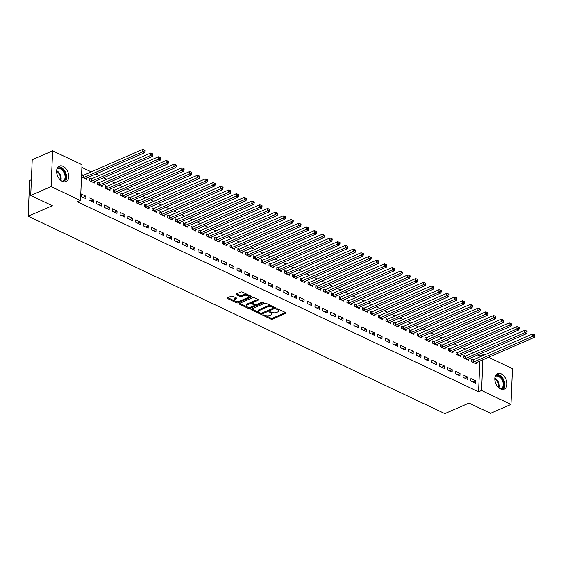 <?xml version="1.0" encoding="UTF-8"?>
<svg xmlns="http://www.w3.org/2000/svg" width="563" height="563" viewBox="0 0 563 563"><rect width="100%" height="100%" fill="white"/><g stroke="black" fill="none" stroke-linecap="round" stroke-linejoin="round"><path stroke-width="0.84" d="M262.83 314.787L262.844 315.266L270.972 319.115A1.063 0.486 -177.6 0 0 272.478 319.158L285.821 313.338A1.063 0.486 -177.6 0 0 286.117 313.021A1.063 0.486 -177.6 0 0 285.793 312.655L277.665 308.805L276.405 309.003L277.679 309.756A3.413 1.548 -177.6 0 1 278.72 310.931A3.413 1.548 -177.6 0 1 277.756 311.951L276.644 312.437A3.413 1.548 -177.6 0 1 271.823 312.31L269.719 311.782L270.789 312.761A3.413 1.548 -177.6 0 1 271.823 313.936A3.413 1.548 -177.6 0 1 270.866 314.956L269.754 315.442A3.413 1.548 -177.6 0 1 264.934 315.315L262.83 314.787M63.007 166.303A8.473 5.517 -113.6 0 1 68.559 174.199A8.473 5.517 -113.6 0 1 66.075 181.61A8.473 5.517 -113.6 0 1 62.373 181.385A8.473 5.517 -113.6 0 1 56.821 173.488A8.473 5.517 -113.6 0 1 59.305 166.078A8.473 5.517 -113.6 0 1 63.007 166.303M501.19 373.86A8.473 5.517 -113.6 0 1 506.742 381.756A8.473 5.517 -113.6 0 1 504.265 389.16A8.473 5.517 -113.6 0 1 500.563 388.942A8.473 5.517 -113.6 0 1 495.011 381.045A8.473 5.517 -113.6 0 1 497.488 373.635A8.473 5.517 -113.6 0 1 501.19 373.86M232.709 296.237A1.063 0.486 -177.6 0 0 231.196 296.201L227.459 297.834A1.063 0.486 -177.6 0 0 227.156 298.151A1.063 0.486 -177.6 0 0 227.48 298.517L236.509 302.795A1.063 0.486 -177.6 0 0 238.015 302.831L251.351 297.018A1.063 0.486 -177.6 0 0 251.654 296.694A1.063 0.486 -177.6 0 0 251.33 296.328L242.301 292.056A1.063 0.486 -177.6 0 0 240.795 292.014L236.277 293.985A1.063 0.486 -177.6 0 0 235.974 294.301A1.063 0.486 -177.6 0 0 236.298 294.674L240.162 296.504A1.063 0.486 -177.6 0 0 241.668 296.539L243.913 295.561A2.85 1.295 -177.6 0 1 247.051 295.371A2.85 1.295 -177.6 0 1 248.804 296.652A2.85 1.295 -177.6 0 1 248.001 297.503L239.226 301.332A2.85 1.295 -177.6 0 1 236.08 301.522A2.85 1.295 -177.6 0 1 234.328 300.241A2.85 1.295 -177.6 0 1 235.13 299.389L236.594 298.756A1.063 0.486 -177.6 0 0 236.896 298.439A1.063 0.486 -177.6 0 0 236.573 298.066L232.709 296.237M80.495 200.512L51.106 186.592L52.605 150.828L81.994 164.748L80.495 200.512L77.469 201.828L478.557 391.813L481.576 390.497L482.864 359.785M488.529 357.315L512.457 368.645L510.958 404.417L490.577 413.305L468.986 403.08L444.826 413.615L28.15 216.248L52.31 205.713L30.719 195.488L51.106 186.592M510.958 404.417L481.576 390.497M251.253 309.101A1.063 0.486 -177.6 0 0 250.95 309.418A1.063 0.486 -177.6 0 0 251.274 309.784L260.303 314.063A1.063 0.486 -177.6 0 0 261.809 314.105L275.145 308.285A1.063 0.486 -177.6 0 0 275.448 307.968A1.063 0.486 -177.6 0 0 275.124 307.602L266.095 303.323A1.063 0.486 -177.6 0 0 264.589 303.281L251.253 309.101M248.403 308.425L239.381 304.154A1.063 0.486 -177.6 0 1 239.05 303.781A1.063 0.486 -177.6 0 1 239.352 303.464L252.696 297.651A1.063 0.486 -177.6 0 1 254.202 297.686L258.065 299.516A1.063 0.486 -177.6 0 1 258.389 299.889A1.063 0.486 -177.6 0 1 258.086 300.206L252.674 302.563A1.063 0.486 -177.6 0 0 252.379 302.88A1.063 0.486 -177.6 0 0 252.703 303.246L255.264 304.463A1.063 0.486 -177.6 0 0 256.77 304.499L262.4 302.042L263.47 302.556L249.909 308.468A1.063 0.486 -177.6 0 1 248.403 308.425L248.445 307.461L247.333 306.934M31.38 179.724L29.649 180.477L28.15 216.248M93.585 202.314L93.69 199.9L89.01 197.683L88.912 200.104L93.585 202.314M91.086 178.95L89.82 178.351L89.721 180.765L94.401 182.982L94.45 181.715M109.173 209.703L109.278 207.283L104.598 205.066L104.5 207.487L109.173 209.703M106.674 186.332L105.408 185.734L105.309 188.148L109.989 190.364L110.038 189.105M124.761 217.086L124.866 214.665L120.186 212.455L120.088 214.869L124.761 217.086M122.262 193.714L120.996 193.116L120.897 195.537L125.577 197.747L125.626 196.487M140.349 224.468L140.454 222.047L135.774 219.837L135.676 222.251L140.349 224.468M137.851 201.097L136.584 200.498L136.485 202.919L141.165 205.136L141.214 203.869M155.937 231.85L156.042 229.437L151.363 227.22L151.264 229.634L155.937 231.85M153.439 208.486L152.172 207.888L152.073 210.302L156.753 212.518L156.803 211.252M171.525 239.233L171.631 236.819L166.951 234.602L166.852 237.023L171.525 239.233M169.027 215.868L167.767 215.27L167.661 217.684L172.341 219.901L172.391 218.634M187.12 246.615L187.219 244.201L182.539 241.984L182.44 244.405L187.12 246.615M184.615 223.251L183.355 222.652L183.249 225.066L187.929 227.283L187.979 226.023M202.708 254.004L202.807 251.584L198.127 249.374L198.028 251.788L202.708 254.004M200.203 230.633L198.943 230.035L198.838 232.456L203.517 234.665L203.567 233.406M218.296 261.387L218.395 258.966L213.715 256.756L213.616 259.17L218.296 261.387M215.791 238.015L214.531 237.417L214.426 239.838L219.106 242.055L219.155 240.788M233.884 268.769L233.983 266.355L229.303 264.138L229.204 266.552L233.884 268.769M231.379 245.398L230.119 244.806L230.014 247.22L234.694 249.437L234.743 248.17M249.472 276.151L249.571 273.738L244.891 271.521L244.792 273.935L249.472 276.151M246.967 252.787L245.707 252.189L245.602 254.603L250.282 256.819L250.331 255.553M265.06 283.534L265.159 281.12L260.486 278.903L260.38 281.324L265.06 283.534M262.555 260.169L261.295 259.571L261.19 261.985L265.87 264.202L265.919 262.942M280.648 290.923L280.747 288.502L276.074 286.286L275.969 288.706L280.648 290.923M278.143 267.552L276.883 266.953L276.778 269.374L281.458 271.584L281.507 270.324M296.237 298.306L296.335 295.885L291.662 293.675L291.557 296.089L296.237 298.306M293.731 274.934L292.471 274.336L292.366 276.757L297.046 278.974L297.095 277.707M311.825 305.688L311.923 303.274L307.25 301.057L307.145 303.471L311.825 305.688M309.319 282.316L308.06 281.725L307.954 284.139L312.634 286.356L312.683 285.089M327.413 313.07L327.511 310.656L322.838 308.44L322.733 310.853L327.413 313.07M324.907 289.706L323.648 289.108L323.542 291.521L328.222 293.738L328.271 292.471M343.001 320.453L343.099 318.039L338.426 315.822L338.321 318.243L343.001 320.453M340.495 297.088L339.236 296.49L339.13 298.904L343.81 301.121L343.859 299.854M358.589 327.842L358.687 325.421L354.014 323.204L353.909 325.625L358.589 327.842M356.083 304.47L354.824 303.872L354.718 306.293L359.398 308.503L359.447 307.243M374.177 335.224L374.275 332.803L369.602 330.594L369.497 333.007L374.177 335.224M371.671 311.853L370.412 311.255L370.306 313.675L374.986 315.885L375.035 314.626M389.765 342.607L389.863 340.193L385.191 337.976L385.085 340.39L389.765 342.607M387.26 319.235L386 318.637L385.894 321.058L390.574 323.275L390.623 322.008M405.353 349.989L405.451 347.575L400.779 345.358L400.673 347.772L405.353 349.989M402.848 326.624L401.588 326.026L401.482 328.44L406.162 330.657L406.219 329.39M420.941 357.371L421.04 354.957L416.367 352.741L416.261 355.162L420.941 357.371M418.436 334.007L417.176 333.409L417.077 335.822L421.75 338.039L421.807 336.773M436.529 364.761L436.628 362.34L431.955 360.123L431.849 362.544L436.529 364.761M434.024 341.389L432.764 340.791L432.665 343.205L437.338 345.422L437.395 344.162M452.117 372.143L452.216 369.722L447.543 367.512L447.437 369.926L452.117 372.143M449.612 348.771L448.352 348.173L448.254 350.594L452.926 352.804L452.983 351.544M467.705 379.525L467.804 377.111L463.131 374.895L463.025 377.309L467.705 379.525M465.2 356.154L463.94 355.556L463.842 357.977L468.515 360.193L468.571 358.927M478.557 391.813L479.845 361.101M480.021 356.879L480.056 356.041L477.72 354.936M473.159 352.776L469.922 351.249M465.369 349.088L462.132 347.554M457.571 345.393L454.334 343.859M449.781 341.706L446.543 340.172M441.983 338.011L438.746 336.477M434.193 334.316L430.955 332.789M426.395 330.629L423.158 329.095M418.605 326.934L415.367 325.4M410.807 323.246L407.57 321.712M403.017 319.552L399.779 318.018M395.219 315.857L391.982 314.33M387.428 312.169L384.191 310.635M379.631 308.475L376.394 306.941M371.84 304.787L368.603 303.253M364.043 301.092L360.806 299.558M356.252 297.398L353.015 295.871M348.455 293.71L345.218 292.176M340.664 290.015L337.427 288.481M332.867 286.328L329.629 284.794M325.076 282.633L321.839 281.099M317.279 278.945L314.041 277.411M309.488 275.251L306.244 273.717M301.691 271.556L298.453 270.022M293.893 267.868L290.656 266.334M286.103 264.174L282.865 262.639M278.305 260.486L275.068 258.952M270.514 256.791L267.277 255.257M262.717 253.097L259.48 251.562M254.926 249.409L251.689 247.875M247.129 245.714L243.892 244.18M239.338 242.027L236.101 240.492M231.541 238.332L228.304 236.798M223.75 234.637L220.513 233.103M215.953 230.95L212.715 229.415M208.162 227.255L204.925 225.721M200.365 223.567L197.127 222.033M192.574 219.873L189.337 218.338M184.777 216.178L181.539 214.644M176.986 212.49L173.749 210.956M169.189 208.796L165.951 207.261M161.398 205.108L158.161 203.574M153.6 201.413L150.363 199.879M145.81 197.719L142.573 196.191M138.012 194.031L134.775 192.497M130.222 190.336L126.985 188.802M122.424 186.649L119.187 185.114M114.634 182.954L111.397 181.42M106.836 179.259L103.599 177.732M99.046 175.572L95.809 174.037M91.248 171.877L81.874 167.436M472.997 359.848L471.731 359.25L471.632 361.664L476.312 363.881L476.361 362.621M475.496 383.22L475.601 380.799L470.921 378.582L470.823 381.003L475.496 383.22M457.409 352.466L456.143 351.868L456.044 354.282L460.724 356.499L460.773 355.232M459.908 375.831L460.013 373.417L455.333 371.2L455.235 373.621L459.908 375.831M441.821 345.084L440.555 344.486L440.456 346.899L445.136 349.116L445.185 347.85M444.32 368.448L444.425 366.034L439.745 363.818L439.647 366.231L444.32 368.448M426.233 337.694L424.966 337.096L424.868 339.517L429.548 341.734L429.597 340.467M428.732 361.066L428.837 358.652L424.157 356.435L424.059 358.849L428.732 361.066M410.645 330.312L409.378 329.714L409.28 332.135L413.96 334.345L414.009 333.085M413.143 353.684L413.249 351.263L408.569 349.053L408.471 351.467L413.143 353.684M395.057 322.93L393.79 322.332L393.692 324.745L398.365 326.962L398.421 325.703M397.555 346.301L397.661 343.88L392.981 341.664L392.883 344.084L397.555 346.301M379.469 315.547L378.202 314.949L378.104 317.363L382.777 319.58L382.833 318.313M381.967 338.912L382.073 336.498L377.393 334.281L377.294 336.702L381.967 338.912M363.881 308.165L362.614 307.567L362.516 309.981L367.189 312.198L367.245 310.931M366.379 331.53L366.485 329.116L361.805 326.899L361.706 329.313L366.379 331.53M348.293 300.776L347.026 300.185L346.928 302.598L351.601 304.815L351.657 303.548M350.791 324.147L350.897 321.733L346.217 319.517L346.118 321.93L350.791 324.147M332.705 293.393L331.438 292.795L331.34 295.216L336.012 297.426L336.069 296.166M335.203 316.765L335.309 314.344L330.629 312.134L330.53 314.548L335.203 316.765M317.117 286.011L315.85 285.413L315.752 287.834L320.424 290.044L320.481 288.784M319.615 309.383L319.721 306.962L315.041 304.745L314.942 307.166L319.615 309.383M301.522 278.629L300.262 278.031L300.163 280.444L304.836 282.661L304.893 281.401M304.027 301.993L304.133 299.579L299.453 297.363L299.354 299.783L304.027 301.993M285.934 271.246L284.674 270.648L284.575 273.062L289.248 275.279L289.305 274.012M288.439 294.611L288.545 292.197L283.865 289.98L283.766 292.394L288.439 294.611M270.346 263.857L269.086 263.266L268.987 265.68L273.66 267.897L273.717 266.63M272.851 287.229L272.956 284.815L268.277 282.598L268.178 285.012L272.851 287.229M254.757 256.475L253.498 255.876L253.399 258.297L258.072 260.514L258.128 259.247M257.263 279.846L257.368 277.425L252.688 275.216L252.59 277.629L257.263 279.846M239.169 249.092L237.91 248.494L237.811 250.915L242.484 253.125L242.54 251.865M241.675 272.464L241.773 270.043L237.1 267.826L237.002 270.247L241.675 272.464M223.581 241.71L222.322 241.112L222.223 243.526L226.896 245.742L226.952 244.483M226.087 265.074L226.185 262.661L221.512 260.444L221.414 262.865L226.087 265.074M207.993 234.328L206.734 233.729L206.635 236.143L211.308 238.36L211.364 237.093M210.499 257.692L210.597 255.278L205.924 253.061L205.826 255.482L210.499 257.692M192.405 226.945L191.146 226.347L191.047 228.761L195.72 230.978L195.776 229.711M194.911 250.31L195.009 247.896L190.336 245.679L190.238 248.093L194.911 250.31M176.817 219.556L175.557 218.958L175.459 221.379L180.132 223.595L180.188 222.329M179.323 242.927L179.421 240.507L174.748 238.297L174.643 240.711L179.323 242.927M161.229 212.174L159.969 211.575L159.871 213.996L164.544 216.206L164.6 214.946M163.734 235.545L163.833 233.124L159.16 230.914L159.055 233.328L163.734 235.545M145.641 204.791L144.381 204.193L144.283 206.607L148.956 208.824L149.012 207.564M148.146 228.163L148.245 225.742L143.572 223.525L143.466 225.946L148.146 228.163M130.053 197.409L128.793 196.811L128.695 199.225L133.368 201.441L133.424 200.175M132.558 220.773L132.657 218.36L127.984 216.143L127.878 218.564L132.558 220.773M114.465 190.027L113.205 189.428L113.107 191.842L117.78 194.059L117.836 192.792M116.97 213.391L117.069 210.977L112.396 208.76L112.29 211.174L116.97 213.391M98.877 182.637L97.617 182.039L97.519 184.46L102.192 186.677L102.248 185.41M101.382 206.009L101.481 203.595L96.808 201.378L96.702 203.792L101.382 206.009M83.289 175.255L82.029 174.657L81.924 177.078L86.603 179.287L86.66 178.028M85.794 198.626L85.893 196.206L81.22 193.996L81.114 196.41L85.794 198.626M30.719 195.488L32.218 159.716L52.605 150.828M480.056 356.041L483.075 354.725L483.976 355.154M483.04 355.563L483.075 354.725M475.601 380.799L472.892 381.981M467.804 377.111L465.094 378.287M460.013 373.417L457.304 374.599M452.216 369.722L449.506 370.904M444.425 366.034L441.716 367.217M436.628 362.34L433.918 363.522M428.837 358.652L426.128 359.827M421.04 354.957L418.33 356.14M413.249 351.263L410.54 352.445M405.451 347.575L402.742 348.757M397.661 343.88L394.952 345.063M389.863 340.193L387.154 341.368M382.073 336.498L379.363 337.68M374.275 332.803L371.566 333.986M366.485 329.116L363.775 330.298M358.687 325.421L355.978 326.603M350.897 321.733L348.187 322.909M343.099 318.039L340.39 319.221M335.309 314.344L332.599 315.526M327.511 310.656L324.802 311.839M319.721 306.962L317.011 308.144M311.923 303.274L309.214 304.449M304.133 299.579L301.423 300.762M296.335 295.885L293.626 297.067M288.545 292.197L285.835 293.379M280.747 288.502L278.038 289.685M272.956 284.815L270.247 285.99M265.159 281.12L262.449 282.302M257.368 277.425L254.659 278.608M249.571 273.738L246.861 274.92M241.773 270.043L239.064 271.225M233.983 266.355L231.273 267.538M226.185 262.661L223.476 263.843M218.395 258.966L215.685 260.148M210.597 255.278L207.888 256.461M202.807 251.584L200.097 252.766M195.009 247.896L192.3 249.078M187.219 244.201L184.509 245.384M179.421 240.507L176.712 241.689M171.631 236.819L168.921 238.001M163.833 233.124L161.124 234.307M156.042 229.437L153.333 230.619M148.245 225.742L145.536 226.924M140.454 222.047L137.745 223.23M132.657 218.36L129.947 219.542M124.866 214.665L122.157 215.847M117.069 210.977L114.359 212.16M109.278 207.283L106.569 208.465M101.481 203.595L98.771 204.77M93.69 199.9L90.981 201.082M85.893 196.206L83.183 197.388M271.823 313.936L271.866 312.972A3.413 1.548 -177.6 0 0 271.267 312.043M278.72 310.931L278.755 309.967A3.413 1.548 -177.6 0 0 278.157 309.038M265.462 315.519L271.014 318.151A1.063 0.486 -177.6 0 0 272.52 318.194L285.518 312.521M261.619 313.211A1.063 0.486 -177.6 0 0 261.851 313.134L274.843 307.468M251.591 308.953L258.952 312.437M260.5 313.211L261.549 313.239L273.259 308.13L272.133 307.131A3.413 1.548 -177.6 0 0 267.312 307.004L259.311 310.494A3.413 1.548 -177.6 0 0 258.354 311.508A3.413 1.548 -177.6 0 0 259.388 312.683L260.5 313.211M273.301 307.166L273.463 306.814M271.647 305.955A3.413 1.548 -177.6 0 0 267.355 306.033L267.312 307.004M258.354 311.508L258.389 310.544A3.413 1.548 -177.6 0 1 259.353 309.523L267.355 306.033M246.939 306.751L239.697 303.316M257.784 299.389L252.717 301.599A1.063 0.486 -177.6 0 0 252.414 301.916L252.379 302.88M262.597 301.986L249.951 307.497L249.909 308.468M247.066 305.012A2.85 1.295 -177.6 0 0 246.263 305.864A2.85 1.295 -177.6 0 0 248.016 307.138A2.85 1.295 -177.6 0 0 251.154 306.948L254.251 305.603A1.063 0.486 -177.6 0 0 254.553 305.28A1.063 0.486 -177.6 0 0 254.223 304.914L251.661 303.703A1.063 0.486 -177.6 0 0 250.155 303.661L247.066 305.012L247.101 304.041A2.85 1.295 -177.6 0 0 246.298 304.893L246.263 305.864M254.553 305.28L254.589 304.316A1.063 0.486 -177.6 0 0 254.483 304.097M247.101 304.041L250.197 302.697A1.063 0.486 -177.6 0 1 251.703 302.732L252.484 303.105M248.445 307.461A1.063 0.486 -177.6 0 0 249.951 307.497M234.328 300.241L234.37 299.277A2.85 1.295 -177.6 0 1 235.172 298.425L236.291 297.94M248.804 296.652L248.846 295.688A2.85 1.295 -177.6 0 0 248.374 294.928M247.495 294.512A2.85 1.295 -177.6 0 0 243.955 294.597L243.913 295.561M236.622 293.837L240.204 295.533A1.063 0.486 -177.6 0 0 241.71 295.575L243.955 294.597M235.679 301.416L236.551 301.824A1.063 0.486 -177.6 0 0 238.058 301.867L251.056 296.194M227.797 297.679L234.799 301.001M475.045 363.283L475.116 363.212A1.084 0.493 2.4 0 1 475.341 363.065L534.386 337.321L532.436 336.4L532.535 333.979L473.49 359.729A1.084 0.493 2.4 0 1 473.152 359.82L471.703 360.067M534.027 335.52L534.808 335.893L534.85 334.922L534.069 334.556L534.027 335.52L532.436 336.4L473.392 362.143A1.084 0.493 2.4 0 1 473.054 362.241L472.892 362.262M534.808 335.893L534.386 337.321M532.535 333.979L534.069 334.556M467.255 359.595L467.318 359.525A1.084 0.493 2.4 0 1 467.543 359.37L526.588 333.627L524.639 332.705L524.744 330.291L465.7 356.034A1.084 0.493 2.4 0 1 465.362 356.133L463.905 356.372M526.236 331.832L527.017 332.198L527.052 331.234L526.278 330.861L526.236 331.832L524.639 332.705L465.594 358.448A1.084 0.493 2.4 0 1 465.256 358.547L465.101 358.575M527.017 332.198L526.588 333.627M524.744 330.291L526.278 330.861M459.457 355.9L459.528 355.83A1.084 0.493 2.4 0 1 459.753 355.682L518.79 329.939L516.848 329.01L516.947 326.596L457.902 352.339A1.084 0.493 2.4 0 1 457.564 352.438L456.114 352.684M518.439 328.138L519.22 328.503L519.262 327.539L518.481 327.173L518.439 328.138L516.848 329.01L457.803 354.76A1.084 0.493 2.4 0 1 457.466 354.852L457.304 354.88M519.22 328.503L518.79 329.939M516.947 326.596L518.481 327.173M495.384 375.838A7.333 4.778 -113.6 0 1 502.259 378.772A7.333 4.778 -113.6 0 1 503.181 387.738A7.333 4.778 -113.6 0 1 501.211 389.202M500.479 388.899A6.784 4.42 66.4 0 0 501.098 388.709A6.784 4.42 66.4 0 0 502.477 387.506A6.784 4.42 66.4 0 0 501.809 379.497A6.784 4.42 66.4 0 0 495.672 376.267A6.784 4.42 66.4 0 0 495.109 376.591M503.04 389.462A8.417 5.482 66.4 0 0 503.836 388.547A8.417 5.482 66.4 0 0 503.413 379.335A8.417 5.482 66.4 0 0 496.439 374.325M57.201 168.288A7.333 4.778 -113.6 0 1 64.069 171.215A7.333 4.778 -113.6 0 1 64.998 180.188A7.333 4.778 -113.6 0 1 63.028 181.645M62.289 181.342A6.784 4.42 66.4 0 0 62.915 181.152A6.784 4.42 66.4 0 0 64.295 179.949A6.784 4.42 66.4 0 0 63.626 171.947A6.784 4.42 66.4 0 0 57.489 168.71A6.784 4.42 66.4 0 0 56.926 169.034M64.858 181.905A8.417 5.482 66.4 0 0 65.653 180.99A8.417 5.482 66.4 0 0 65.224 171.778A8.417 5.482 66.4 0 0 58.256 166.775M451.667 352.213L451.73 352.142A1.084 0.493 2.4 0 1 451.955 351.988L511 326.244L509.051 325.323L509.149 322.902L450.111 348.652A1.084 0.493 2.4 0 1 449.767 348.743L448.317 348.99M510.648 324.443L511.429 324.816L511.464 323.845L510.69 323.479L510.648 324.443L509.051 325.323L450.006 351.066A1.084 0.493 2.4 0 1 449.668 351.164L449.513 351.192M511.429 324.816L511 326.244M509.149 322.902L510.69 323.479M443.869 348.518L443.933 348.448A1.084 0.493 2.4 0 1 444.165 348.3L503.202 322.55L501.26 321.628L501.359 319.214L442.314 344.957A1.084 0.493 2.4 0 1 441.976 345.056L440.526 345.302M502.85 320.755L503.632 321.121L503.674 320.157L502.893 319.784L502.85 320.755L501.26 321.628L442.215 347.378A1.084 0.493 2.4 0 1 441.878 347.47L441.716 347.498M503.632 321.121L503.202 322.55M501.359 319.214L502.893 319.784M436.079 344.823L436.142 344.753A1.084 0.493 2.4 0 1 436.367 344.605L495.412 318.862L493.462 317.94L493.561 315.519L434.523 341.269A1.084 0.493 2.4 0 1 434.179 341.361L432.729 341.607M495.06 317.06L495.841 317.433L495.876 316.462L495.102 316.096L495.06 317.06L493.462 317.94L434.418 343.683A1.084 0.493 2.4 0 1 434.08 343.782L433.925 343.803M495.841 317.433L495.412 318.862M493.561 315.519L495.102 316.096M428.281 341.136L428.344 341.065A1.084 0.493 2.4 0 1 428.577 340.918L487.614 315.167L485.672 314.245L485.77 311.832L426.726 337.575A1.084 0.493 2.4 0 1 426.388 337.673L424.938 337.92M487.262 313.373L488.044 313.739L488.086 312.775L487.305 312.402L487.262 313.373L485.672 314.245L426.627 339.989A1.084 0.493 2.4 0 1 426.29 340.087L426.128 340.115M488.044 313.739L487.614 315.167M485.77 311.832L487.305 312.402M420.491 337.441L420.554 337.371A1.084 0.493 2.4 0 1 420.779 337.223L479.824 311.48L477.874 310.551L477.973 308.137L418.935 333.88A1.084 0.493 2.4 0 1 418.59 333.979L417.141 334.225M479.472 309.678L480.253 310.044L480.288 309.08L479.514 308.714L479.472 309.678L477.874 310.551L418.83 336.301A1.084 0.493 2.4 0 1 418.492 336.392L418.337 336.421M480.253 310.044L479.824 311.48M477.973 308.137L479.514 308.714M412.693 333.753L412.756 333.683A1.084 0.493 2.4 0 1 412.982 333.528L472.026 307.785L470.084 306.863L470.182 304.442L411.138 330.192A1.084 0.493 2.4 0 1 410.8 330.284L409.35 330.53M471.674 305.983L472.456 306.356L472.498 305.385L471.717 305.019L471.674 305.983L470.084 306.863L411.039 332.606A1.084 0.493 2.4 0 1 410.701 332.705L410.54 332.733M472.456 306.356L472.026 307.785M470.182 304.442L471.717 305.019M404.903 330.059L404.966 329.988A1.084 0.493 2.4 0 1 405.191 329.841L464.236 304.09L462.286 303.168L462.385 300.755L403.34 326.498A1.084 0.493 2.4 0 1 403.002 326.596L401.553 326.843M463.884 302.296L464.665 302.662L464.7 301.698L463.926 301.325L463.884 302.296L462.286 303.168L403.242 328.919A1.084 0.493 2.4 0 1 402.904 329.01L402.749 329.038M464.665 302.662L464.236 304.09M462.385 300.755L463.926 301.325M397.105 326.364L397.168 326.294A1.084 0.493 2.4 0 1 397.394 326.146L456.438 300.403L454.496 299.481L454.594 297.06L395.55 322.81A1.084 0.493 2.4 0 1 395.212 322.902L393.755 323.148M456.086 298.601L456.867 298.974L456.91 298.003L456.129 297.637L456.086 298.601L454.496 299.481L395.451 325.224A1.084 0.493 2.4 0 1 395.113 325.323L394.952 325.344M456.867 298.974L456.438 300.403M454.594 297.06L456.129 297.637M389.315 322.676L389.378 322.606A1.084 0.493 2.4 0 1 389.603 322.458L448.648 296.708L446.698 295.786L446.797 293.372L387.752 319.115A1.084 0.493 2.4 0 1 387.414 319.214L385.965 319.46M448.296 294.913L449.077 295.279L449.112 294.315L448.338 293.942L448.296 294.913L446.698 295.786L387.654 321.529A1.084 0.493 2.4 0 1 387.316 321.628L387.161 321.656M449.077 295.279L448.648 296.708M446.797 293.372L448.338 293.942M381.517 318.982L381.58 318.911A1.084 0.493 2.4 0 1 381.805 318.764L440.85 293.02L438.901 292.091L439.006 289.678L379.962 315.421A1.084 0.493 2.4 0 1 379.624 315.519L378.167 315.766M440.498 291.219L441.279 291.585L441.322 290.621L440.54 290.255L440.498 291.219L438.901 292.091L379.863 317.842A1.084 0.493 2.4 0 1 379.518 317.933L379.363 317.961M441.279 291.585L440.85 293.02M439.006 289.678L440.54 290.255M373.726 315.294L373.79 315.224A1.084 0.493 2.4 0 1 374.015 315.069L433.06 289.326L431.11 288.404L431.209 285.983L372.164 311.733A1.084 0.493 2.4 0 1 371.826 311.825L370.377 312.071M432.708 287.524L433.489 287.897L433.524 286.926L432.75 286.56L432.708 287.524L431.11 288.404L372.066 314.147A1.084 0.493 2.4 0 1 371.728 314.245L371.573 314.274M433.489 287.897L433.06 289.326M431.209 285.983L432.75 286.56M365.929 311.599L365.992 311.529A1.084 0.493 2.4 0 1 366.217 311.381L425.262 285.631L423.313 284.709L423.418 282.295L364.374 308.038A1.084 0.493 2.4 0 1 364.036 308.137L362.579 308.383M424.91 283.836L425.691 284.202L425.734 283.238L424.952 282.865L424.91 283.836L423.313 284.709L364.275 310.459A1.084 0.493 2.4 0 1 363.93 310.551L363.775 310.579M425.691 284.202L425.262 285.631M423.418 282.295L424.952 282.865M358.138 307.905L358.202 307.834A1.084 0.493 2.4 0 1 358.427 307.687L417.472 281.943L415.522 281.021L415.621 278.601L356.576 304.351A1.084 0.493 2.4 0 1 356.238 304.442L354.789 304.689M417.12 280.142L417.901 280.515L417.936 279.544L417.162 279.178L417.12 280.142L415.522 281.021L356.478 306.765A1.084 0.493 2.4 0 1 356.14 306.863L355.985 306.884M417.901 280.515L417.472 281.943M415.621 278.601L417.162 279.178M350.341 304.217L350.404 304.147A1.084 0.493 2.4 0 1 350.629 303.999L409.674 278.249L407.725 277.327L407.83 274.913L348.786 300.656A1.084 0.493 2.4 0 1 348.448 300.755L346.991 301.001M409.322 276.454L410.103 276.82L410.145 275.856L409.364 275.483L409.322 276.454L407.725 277.327L348.687 303.07A1.084 0.493 2.4 0 1 348.342 303.168L348.187 303.197M410.103 276.82L409.674 278.249M407.83 274.913L409.364 275.483M342.55 300.522L342.614 300.452A1.084 0.493 2.4 0 1 342.839 300.304L401.883 274.561L399.934 273.632L400.033 271.218L340.988 296.961A1.084 0.493 2.4 0 1 340.65 297.06L339.2 297.306M401.532 272.759L402.313 273.125L402.348 272.161L401.574 271.795L401.532 272.759L399.934 273.632L340.889 299.382A1.084 0.493 2.4 0 1 340.552 299.474L340.397 299.502M402.313 273.125L401.883 274.561M400.033 271.218L401.574 271.795M334.753 296.835L334.816 296.764A1.084 0.493 2.4 0 1 335.041 296.61L394.086 270.866L392.137 269.944L392.242 267.524L333.197 293.274A1.084 0.493 2.4 0 1 332.86 293.365L331.403 293.612M393.734 269.065L394.515 269.438L394.557 268.467L393.776 268.101L393.734 269.065L392.137 269.944L333.092 295.688A1.084 0.493 2.4 0 1 332.754 295.786L332.599 295.814M394.515 269.438L394.086 270.866M392.242 267.524L393.776 268.101M326.962 293.14L327.026 293.07A1.084 0.493 2.4 0 1 327.251 292.922L386.295 267.172L384.346 266.25L384.445 263.836L325.4 289.579A1.084 0.493 2.4 0 1 325.062 289.678L323.612 289.924M385.944 265.377L386.725 265.743L386.76 264.779L385.986 264.406L385.944 265.377L384.346 266.25L325.301 292A1.084 0.493 2.4 0 1 324.964 292.091L324.809 292.12M386.725 265.743L386.295 267.172M384.445 263.836L385.986 264.406M319.165 289.445L319.228 289.375A1.084 0.493 2.4 0 1 319.453 289.227L378.498 263.484L376.548 262.562L376.654 260.141L317.609 285.891A1.084 0.493 2.4 0 1 317.272 285.983L315.815 286.229M378.146 261.682L378.927 262.055L378.969 261.084L378.188 260.718L378.146 261.682L376.548 262.562L317.504 288.305A1.084 0.493 2.4 0 1 317.166 288.404L317.011 288.425M378.927 262.055L378.498 263.484M376.654 260.141L378.188 260.718M311.374 285.758L311.438 285.687A1.084 0.493 2.4 0 1 311.663 285.54L370.707 259.789L368.758 258.867L368.856 256.454L309.812 282.197A1.084 0.493 2.4 0 1 309.474 282.295L308.024 282.542M370.355 257.995L371.13 258.361L371.172 257.397L370.391 257.024L370.355 257.995L368.758 258.867L309.713 284.611A1.084 0.493 2.4 0 1 309.376 284.709L309.221 284.737M371.13 258.361L370.707 259.789M368.856 256.454L370.391 257.024M303.577 282.063L303.64 281.993A1.084 0.493 2.4 0 1 303.865 281.845L362.91 256.102L360.96 255.18L361.066 252.759L302.021 278.502A1.084 0.493 2.4 0 1 301.684 278.601L300.227 278.847M362.558 254.3L363.339 254.666L363.381 253.702L362.6 253.336L362.558 254.3L360.96 255.18L301.916 280.923A1.084 0.493 2.4 0 1 301.578 281.021L301.423 281.043M363.339 254.666L362.91 256.102M361.066 252.759L362.6 253.336M295.786 278.375L295.849 278.305A1.084 0.493 2.4 0 1 296.075 278.15L355.119 252.407L353.17 251.485L353.268 249.071L294.224 274.814A1.084 0.493 2.4 0 1 293.886 274.906L292.436 275.152M354.767 250.605L355.542 250.978L355.584 250.014L354.803 249.641L354.767 250.605L353.17 251.485L294.125 277.228A1.084 0.493 2.4 0 1 293.787 277.327L293.633 277.355M355.542 250.978L355.119 252.407M353.268 249.071L354.803 249.641M287.989 274.681L288.052 274.61A1.084 0.493 2.4 0 1 288.277 274.462L347.322 248.712L345.372 247.79L345.478 245.377L286.433 271.12A1.084 0.493 2.4 0 1 286.095 271.218L284.639 271.465M346.97 246.918L347.751 247.284L347.793 246.32L347.012 245.947L346.97 246.918L345.372 247.79L286.328 273.541A1.084 0.493 2.4 0 1 285.99 273.632L285.835 273.66M347.751 247.284L347.322 248.712M345.478 245.377L347.012 245.947M280.198 270.986L280.261 270.916A1.084 0.493 2.4 0 1 280.487 270.768L339.531 245.025L337.582 244.103L337.68 241.682L278.636 267.432A1.084 0.493 2.4 0 1 278.298 267.524L276.848 267.77M339.179 243.223L339.953 243.596L339.996 242.625L339.215 242.259L339.179 243.223L337.582 244.103L278.537 269.846A1.084 0.493 2.4 0 1 278.199 269.944L278.045 269.966M339.953 243.596L339.531 245.025M337.68 241.682L339.215 242.259M272.401 267.298L272.464 267.228A1.084 0.493 2.4 0 1 272.689 267.08L331.734 241.33L329.784 240.408L329.89 237.994L270.845 263.737A1.084 0.493 2.4 0 1 270.507 263.836L269.051 264.082M331.382 239.535L332.163 239.901L332.205 238.937L331.424 238.564L331.382 239.535L329.784 240.408L270.74 266.151A1.084 0.493 2.4 0 1 270.402 266.25L270.247 266.278M332.163 239.901L331.734 241.33M329.89 237.994L331.424 238.564M264.603 263.604L264.673 263.533A1.084 0.493 2.4 0 1 264.899 263.385L323.943 237.642L321.994 236.72L322.092 234.299L263.048 260.043A1.084 0.493 2.4 0 1 262.71 260.141L261.26 260.387M323.591 235.841L324.365 236.214L324.408 235.243L323.626 234.877L323.591 235.841L321.994 236.72L262.949 262.464A1.084 0.493 2.4 0 1 262.611 262.562L262.457 262.583M324.365 236.214L323.943 237.642M322.092 234.299L323.626 234.877M256.812 259.916L256.876 259.846A1.084 0.493 2.4 0 1 257.101 259.691L316.146 233.948L314.196 233.026L314.302 230.612L255.257 256.355A1.084 0.493 2.4 0 1 254.919 256.454L253.463 256.693M315.794 232.146L316.575 232.519L316.617 231.555L315.836 231.182L315.794 232.146L314.196 233.026L255.152 258.769A1.084 0.493 2.4 0 1 254.814 258.867L254.659 258.896M316.575 232.519L316.146 233.948M314.302 230.612L315.836 231.182M249.015 256.221L249.085 256.151A1.084 0.493 2.4 0 1 249.31 256.003L308.355 230.253L306.406 229.331L306.504 226.917L247.46 252.66A1.084 0.493 2.4 0 1 247.122 252.759L245.672 253.005M308.003 228.458L308.777 228.824L308.82 227.86L308.038 227.487L308.003 228.458L306.406 229.331L247.361 255.081A1.084 0.493 2.4 0 1 247.023 255.173L246.868 255.201M308.777 228.824L308.355 230.253M306.504 226.917L308.038 227.487M241.224 252.527L241.288 252.456A1.084 0.493 2.4 0 1 241.513 252.308L300.558 226.565L298.608 225.643L298.714 223.222L239.669 248.973A1.084 0.493 2.4 0 1 239.331 249.064L237.875 249.31M300.206 224.764L300.987 225.137L301.029 224.165L300.248 223.8L300.206 224.764L298.608 225.643L239.564 251.387A1.084 0.493 2.4 0 1 239.226 251.485L239.071 251.513M300.987 225.137L300.558 226.565M298.714 223.222L300.248 223.8M233.427 248.839L233.497 248.769A1.084 0.493 2.4 0 1 233.722 248.621L292.767 222.871L290.818 221.949L290.916 219.535L231.872 245.278A1.084 0.493 2.4 0 1 231.534 245.377L230.084 245.623M292.415 221.076L293.189 221.442L293.232 220.478L292.45 220.105L292.415 221.076L290.818 221.949L231.773 247.692A1.084 0.493 2.4 0 1 231.435 247.79L231.273 247.819M293.189 221.442L292.767 222.871M290.916 219.535L292.45 220.105M225.636 245.144L225.7 245.074A1.084 0.493 2.4 0 1 225.925 244.926L284.969 219.183L283.02 218.261L283.126 215.84L224.081 241.583A1.084 0.493 2.4 0 1 223.743 241.682L222.286 241.928M284.618 217.381L285.399 217.754L285.441 216.783L284.66 216.417L284.618 217.381L283.02 218.261L223.975 244.004A1.084 0.493 2.4 0 1 223.638 244.103L223.483 244.124M285.399 217.754L284.969 219.183M283.126 215.84L284.66 216.417M217.839 241.457L217.909 241.386A1.084 0.493 2.4 0 1 218.134 241.231L277.179 215.488L275.23 214.566L275.328 212.152L216.283 237.896A1.084 0.493 2.4 0 1 215.946 237.994L214.496 238.233M276.827 213.687L277.601 214.06L277.643 213.096L276.862 212.723L276.827 213.687L275.23 214.566L216.185 240.31A1.084 0.493 2.4 0 1 215.847 240.408L215.685 240.436M277.601 214.06L277.179 215.488M275.328 212.152L276.862 212.723M210.048 237.762L210.112 237.692A1.084 0.493 2.4 0 1 210.337 237.544L269.381 211.801L267.432 210.872L267.538 208.458L208.493 234.201A1.084 0.493 2.4 0 1 208.155 234.299L206.698 234.546M269.03 209.999L269.811 210.365L269.853 209.401L269.072 209.035L269.03 209.999L267.432 210.872L208.387 236.622A1.084 0.493 2.4 0 1 208.05 236.713L207.895 236.741M269.811 210.365L269.381 211.801M267.538 208.458L269.072 209.035M202.251 234.067L202.321 233.997A1.084 0.493 2.4 0 1 202.546 233.849L261.591 208.106L259.642 207.184L259.74 204.763L200.695 230.513A1.084 0.493 2.4 0 1 200.358 230.605L198.908 230.851M261.239 206.304L262.013 206.677L262.055 205.706L261.274 205.34L261.239 206.304L259.642 207.184L200.597 232.927A1.084 0.493 2.4 0 1 200.259 233.026L200.097 233.054M262.013 206.677L261.591 208.106M259.74 204.763L261.274 205.34M194.46 230.38L194.524 230.309A1.084 0.493 2.4 0 1 194.749 230.161L253.793 204.411L251.844 203.489L251.95 201.075L192.905 226.819A1.084 0.493 2.4 0 1 192.567 226.917L191.11 227.163M253.441 202.617L254.223 202.983L254.265 202.018L253.484 201.645L253.441 202.617L251.844 203.489L192.799 229.232A1.084 0.493 2.4 0 1 192.462 229.331L192.307 229.359M254.223 202.983L253.793 204.411M251.95 201.075L253.484 201.645M186.663 226.685L186.733 226.615A1.084 0.493 2.4 0 1 186.958 226.467L246.003 200.724L244.053 199.802L244.152 197.381L185.107 223.124A1.084 0.493 2.4 0 1 184.77 223.222L183.32 223.469M245.651 198.922L246.425 199.295L246.467 198.324L245.686 197.958L245.651 198.922L244.053 199.802L185.009 225.545A1.084 0.493 2.4 0 1 184.671 225.643L184.509 225.664M246.425 199.295L246.003 200.724M244.152 197.381L245.686 197.958M178.872 222.997L178.935 222.927A1.084 0.493 2.4 0 1 179.161 222.772L238.205 197.029L236.256 196.107L236.361 193.693L177.317 219.436A1.084 0.493 2.4 0 1 176.979 219.535L175.522 219.774M237.853 195.227L238.635 195.6L238.677 194.636L237.896 194.263L237.853 195.227L236.256 196.107L177.211 221.85A1.084 0.493 2.4 0 1 176.873 221.949L176.719 221.977M238.635 195.6L238.205 197.029M236.361 193.693L237.896 194.263M171.075 219.303L171.145 219.232A1.084 0.493 2.4 0 1 171.37 219.084L230.415 193.341L228.465 192.412L228.564 189.998L169.519 215.742A1.084 0.493 2.4 0 1 169.181 215.84L167.732 216.086M230.063 191.54L230.837 191.906L230.879 190.941L230.098 190.576L230.063 191.54L228.465 192.412L169.421 218.162A1.084 0.493 2.4 0 1 169.083 218.254L168.921 218.282M230.837 191.906L230.415 193.341M228.564 189.998L230.098 190.576M163.284 215.608L163.347 215.545A1.084 0.493 2.4 0 1 163.573 215.39L222.617 189.647L220.668 188.725L220.773 186.304L161.729 212.054A1.084 0.493 2.4 0 1 161.391 212.145L159.934 212.392M222.265 187.845L223.047 188.218L223.089 187.247L222.308 186.881L222.265 187.845L220.668 188.725L161.623 214.468A1.084 0.493 2.4 0 1 161.285 214.566L161.131 214.594M223.047 188.218L222.617 189.647M220.773 186.304L222.308 186.881M155.487 211.92L155.557 211.85A1.084 0.493 2.4 0 1 155.782 211.702L214.827 185.952L212.877 185.03L212.976 182.616L153.931 208.359A1.084 0.493 2.4 0 1 153.593 208.458L152.144 208.704M214.468 184.157L215.249 184.523L215.291 183.559L214.51 183.186L214.468 184.157L212.877 185.03L153.833 210.78A1.084 0.493 2.4 0 1 153.495 210.872L153.333 210.9M215.249 184.523L214.827 185.952M212.976 182.616L214.51 183.186M147.696 208.226L147.759 208.155A1.084 0.493 2.4 0 1 147.985 208.007L207.029 182.264L205.08 181.342L205.185 178.921L146.141 204.672A1.084 0.493 2.4 0 1 145.803 204.763L144.346 205.009M206.677 180.463L207.458 180.836L207.494 179.864L206.72 179.498L206.677 180.463L205.08 181.342L146.035 207.085A1.084 0.493 2.4 0 1 145.697 207.184L145.543 207.205M207.458 180.836L207.029 182.264M205.185 178.921L206.72 179.498M139.898 204.538L139.969 204.468A1.084 0.493 2.4 0 1 140.194 204.313L199.232 178.57L197.289 177.648L197.388 175.234L138.343 200.977A1.084 0.493 2.4 0 1 138.005 201.075L136.556 201.315M198.88 176.775L199.661 177.141L199.703 176.177L198.922 175.804L198.88 176.775L197.289 177.648L138.245 203.391A1.084 0.493 2.4 0 1 137.907 203.489L137.745 203.517M199.661 177.141L199.232 178.57M197.388 175.234L198.922 175.804M132.108 200.843L132.171 200.773A1.084 0.493 2.4 0 1 132.396 200.625L191.441 174.882L189.492 173.953L189.59 171.539L130.553 197.282A1.084 0.493 2.4 0 1 130.208 197.381L128.758 197.627M191.089 173.08L191.87 173.446L191.906 172.482L191.131 172.116L191.089 173.08L189.492 173.953L130.447 199.703A1.084 0.493 2.4 0 1 130.109 199.795L129.954 199.823M191.87 173.446L191.441 174.882M189.59 171.539L191.131 172.116M124.31 197.156L124.374 197.085A1.084 0.493 2.4 0 1 124.606 196.93L183.644 171.187L181.701 170.265L181.8 167.844L122.755 193.595A1.084 0.493 2.4 0 1 122.417 193.686L120.968 193.932M183.292 169.386L184.073 169.759L184.115 168.787L183.334 168.421L183.292 169.386L181.701 170.265L122.657 196.008A1.084 0.493 2.4 0 1 122.319 196.107L122.157 196.135M184.073 169.759L183.644 171.187M181.8 167.844L183.334 168.421M116.52 193.461L116.583 193.391A1.084 0.493 2.4 0 1 116.808 193.243L175.853 167.493L173.904 166.571L174.002 164.157L114.965 189.9A1.084 0.493 2.4 0 1 114.62 189.998L113.17 190.245M175.501 165.698L176.282 166.064L176.318 165.1L175.543 164.727L175.501 165.698L173.904 166.571L114.859 192.321A1.084 0.493 2.4 0 1 114.521 192.412L114.366 192.44M176.282 166.064L175.853 167.493M174.002 164.157L175.543 164.727M108.722 189.766L108.786 189.696A1.084 0.493 2.4 0 1 109.018 189.548L168.055 163.805L166.113 162.883L166.212 160.462L107.167 186.212A1.084 0.493 2.4 0 1 106.829 186.304L105.38 186.55M167.704 162.003L168.485 162.376L168.527 161.405L167.746 161.039L167.704 162.003L166.113 162.883L107.069 188.626A1.084 0.493 2.4 0 1 106.731 188.725L106.569 188.746M168.485 162.376L168.055 163.805M166.212 160.462L167.746 161.039M100.932 186.079L100.995 186.008A1.084 0.493 2.4 0 1 101.22 185.853L160.265 160.11L158.316 159.188L158.414 156.774L99.377 182.518A1.084 0.493 2.4 0 1 99.032 182.616L97.582 182.862M159.913 158.316L160.694 158.682L160.729 157.717L159.955 157.344L159.913 158.316L158.316 159.188L99.271 184.931A1.084 0.493 2.4 0 1 98.933 185.03L98.778 185.058M160.694 158.682L160.265 160.11M158.414 156.774L159.955 157.344M93.134 182.384L93.198 182.313A1.084 0.493 2.4 0 1 93.423 182.166L152.467 156.423L150.525 155.494L150.624 153.08L91.579 178.823A1.084 0.493 2.4 0 1 91.241 178.921L89.791 179.168M152.116 154.621L152.897 154.987L152.939 154.023L152.158 153.657L152.116 154.621L150.525 155.494L91.48 181.244A1.084 0.493 2.4 0 1 91.143 181.335L90.981 181.363M152.897 154.987L152.467 156.423M150.624 153.08L152.158 153.657M85.344 178.696L85.407 178.626A1.084 0.493 2.4 0 1 85.632 178.471L144.677 152.728L142.728 151.806L142.826 149.385L83.781 175.135A1.084 0.493 2.4 0 1 83.444 175.227L81.994 175.473M144.325 150.926L145.106 151.299L145.141 150.328L144.367 149.962L144.325 150.926L142.728 151.806L83.683 177.549A1.084 0.493 2.4 0 1 83.345 177.648L83.19 177.676M145.106 151.299L144.677 152.728M142.826 149.385L144.367 149.962M262.865 314.773L262.844 315.266M276.651 308.763L276.63 309.256M269.761 311.768L269.74 312.261M270.831 311.832L270.789 312.761M277.721 308.827L277.679 309.756M285.849 312.683L285.821 313.338M272.52 318.194L272.478 319.158M271.014 318.151L270.972 319.115M275.173 307.623L275.145 308.285M261.851 313.134L261.809 314.105M260.338 313.134L260.303 314.063M251.302 309.08L251.274 309.784M273.28 306.729L273.245 307.651M272.175 306.202L272.133 307.131M259.353 309.523L259.311 310.494M239.409 303.443L239.381 304.154M258.114 299.544L258.086 300.206M252.717 301.599L252.674 302.563M263.491 302.092L263.47 302.556M254.265 303.992L254.223 304.914M251.703 302.732L251.661 303.703M250.197 302.697L250.155 303.661M236.622 298.094L236.594 298.756M235.172 298.425L235.13 299.389M241.71 295.575L241.668 296.539M240.204 295.533L240.162 296.504M236.326 293.963L236.298 294.674M251.379 296.356L251.351 297.018M238.058 301.867L238.015 302.831M236.551 301.824L236.509 302.795M227.508 297.806L227.48 298.517M473.49 359.729L473.392 362.143M473.152 359.82L473.054 362.241M465.7 356.034L465.594 358.448M465.362 356.133L465.256 358.547M457.902 352.339L457.803 354.76M457.564 352.438L457.466 354.852M494.814 378.209A6.784 4.42 -113.6 0 1 499.085 388.006M498.663 387.647A6.566 4.279 66.4 0 0 494.793 378.772M56.631 170.659A6.784 4.42 -113.6 0 1 60.903 180.456M60.473 180.09A6.566 4.279 66.4 0 0 56.603 171.215M450.111 348.652L450.006 351.066M449.767 348.743L449.668 351.164M442.314 344.957L442.215 347.378M441.976 345.056L441.878 347.47M434.523 341.269L434.418 343.683M434.179 341.361L434.08 343.782M426.726 337.575L426.627 339.989M426.388 337.673L426.29 340.087M418.935 333.88L418.83 336.301M418.59 333.979L418.492 336.392M411.138 330.192L411.039 332.606M410.8 330.284L410.701 332.705M403.34 326.498L403.242 328.919M403.002 326.596L402.904 329.01M395.55 322.81L395.451 325.224M395.212 322.902L395.113 325.323M387.752 319.115L387.654 321.529M387.414 319.214L387.316 321.628M379.962 315.421L379.863 317.842M379.624 315.519L379.518 317.933M372.164 311.733L372.066 314.147M371.826 311.825L371.728 314.245M364.374 308.038L364.275 310.459M364.036 308.137L363.93 310.551M356.576 304.351L356.478 306.765M356.238 304.442L356.14 306.863M348.786 300.656L348.687 303.07M348.448 300.755L348.342 303.168M340.988 296.961L340.889 299.382M340.65 297.06L340.552 299.474M333.197 293.274L333.092 295.688M332.86 293.365L332.754 295.786M325.4 289.579L325.301 292M325.062 289.678L324.964 292.091M317.609 285.891L317.504 288.305M317.272 285.983L317.166 288.404M309.812 282.197L309.713 284.611M309.474 282.295L309.376 284.709M302.021 278.502L301.916 280.923M301.684 278.601L301.578 281.021M294.224 274.814L294.125 277.228M293.886 274.906L293.787 277.327M286.433 271.12L286.328 273.541M286.095 271.218L285.99 273.632M278.636 267.432L278.537 269.846M278.298 267.524L278.199 269.944M270.845 263.737L270.74 266.151M270.507 263.836L270.402 266.25M263.048 260.043L262.949 262.464M262.71 260.141L262.611 262.562M255.257 256.355L255.152 258.769M254.919 256.454L254.814 258.867M247.46 252.66L247.361 255.081M247.122 252.759L247.023 255.173M239.669 248.973L239.564 251.387M239.331 249.064L239.226 251.485M231.872 245.278L231.773 247.692M231.534 245.377L231.435 247.79M224.081 241.583L223.975 244.004M223.743 241.682L223.638 244.103M216.283 237.896L216.185 240.31M215.946 237.994L215.847 240.408M208.493 234.201L208.387 236.622M208.155 234.299L208.05 236.713M200.695 230.513L200.597 232.927M200.358 230.605L200.259 233.026M192.905 226.819L192.799 229.232M192.567 226.917L192.462 229.331M185.107 223.124L185.009 225.545M184.77 223.222L184.671 225.643M177.317 219.436L177.211 221.85M176.979 219.535L176.873 221.949M169.519 215.742L169.421 218.162M169.181 215.84L169.083 218.254M161.729 212.054L161.623 214.468M161.391 212.145L161.285 214.566M153.931 208.359L153.833 210.78M153.593 208.458L153.495 210.872M146.141 204.672L146.035 207.085M145.803 204.763L145.697 207.184M138.343 200.977L138.245 203.391M138.005 201.075L137.907 203.489M130.553 197.282L130.447 199.703M130.208 197.381L130.109 199.795M122.755 193.595L122.657 196.008M122.417 193.686L122.319 196.107M114.965 189.9L114.859 192.321M114.62 189.998L114.521 192.412M107.167 186.212L107.069 188.626M106.829 186.304L106.731 188.725M99.377 182.518L99.271 184.931M99.032 182.616L98.933 185.03M91.579 178.823L91.48 181.244M91.241 178.921L91.143 181.335M83.781 175.135L83.683 177.549M83.444 175.227L83.345 177.648M273.512 306.941L273.47 307.912"/></g></svg>
